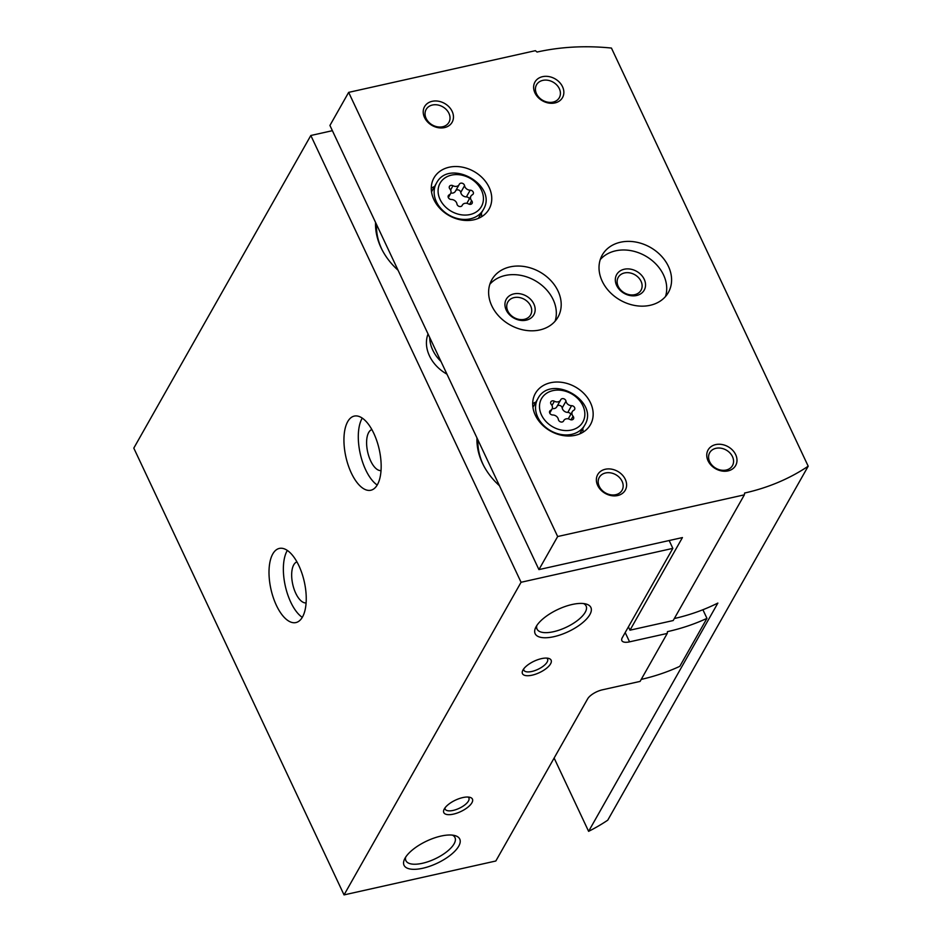 <?xml version="1.0" encoding="UTF-8"?>
<svg xmlns="http://www.w3.org/2000/svg" width="942" height="942" viewBox="0 0 942 942"><rect width="100%" height="100%" fill="white"/><g stroke="black" fill="none" stroke-linecap="round" stroke-linejoin="round"><path stroke-width="1.41" d="M428.045 333.974A36.408 29.12 29.5 0 0 446.967 374.174M332.385 130.679L310.825 135.495L521.067 582.274L672.847 548.374L622.273 637.699A12.658 5.04 154.8 0 0 621.85 640.619A12.658 5.04 154.8 0 0 629.562 641.843L667.242 633.436L667.466 631.646A234.275 187.352 -150.5 0 0 706.959 618.364L679.794 666.335A234.275 187.352 29.5 0 1 641.219 679.406M669.161 540.52L672.847 548.374M476.97 437.924A65.516 52.387 29.5 0 0 483.211 464.783A65.516 52.387 29.5 0 0 499.448 485.719M375.552 222.418A65.516 52.387 29.5 0 0 381.804 249.277A65.516 52.387 29.5 0 0 398.042 270.213M310.825 135.495L133.799 448.121L344.042 894.9L495.833 861L587.62 698.905A12.658 5.04 154.8 0 1 602.409 689.815L640.089 681.407L667.242 633.436M276.383 605.341A37.986 17.086 -102.6 0 0 295.906 622.568A37.986 17.086 -102.6 0 0 304.301 581.767A37.986 17.086 -102.6 0 0 279.35 548.421A37.986 17.086 -102.6 0 0 276.383 605.341M351.319 473.014A37.986 17.086 -102.6 0 0 370.842 490.24A37.986 17.086 -102.6 0 0 379.226 449.44A37.986 17.086 -102.6 0 0 354.274 416.093A37.986 17.086 -102.6 0 0 351.319 473.014M344.042 894.9L521.067 582.274M453.432 814.123A15.826 6.3 154.8 0 0 469.87 805.398A15.826 6.3 154.8 0 0 469.858 797.309A15.826 6.3 154.8 0 0 455.433 800.147A15.826 6.3 154.8 0 0 444.047 809.449A15.826 6.3 154.8 0 0 453.432 814.123M532.1 675.178A15.826 6.3 154.8 0 0 548.55 666.453A15.826 6.3 154.8 0 0 548.527 658.364A15.826 6.3 154.8 0 0 534.102 661.202A15.826 6.3 154.8 0 0 522.716 670.504A15.826 6.3 154.8 0 0 532.1 675.178M422.77 868.253A30.803 12.258 154.8 0 0 454.762 851.274A30.803 12.258 154.8 0 0 454.739 835.542A30.803 12.258 154.8 0 0 426.667 841.076A30.803 12.258 154.8 0 0 404.518 859.175A30.803 12.258 154.8 0 0 422.77 868.253M553.908 636.686A30.803 12.258 154.8 0 0 585.889 619.706A30.803 12.258 154.8 0 0 585.865 603.963A30.803 12.258 154.8 0 0 557.794 609.498A30.803 12.258 154.8 0 0 535.645 627.596A30.803 12.258 154.8 0 0 553.908 636.686M702.909 609.745L706.959 618.364M477.947 440.02A63.314 50.633 29.5 0 0 483.599 465.536M376.541 224.514A63.314 50.633 29.5 0 0 382.193 250.03M429.705 337.507A36.408 29.12 29.5 0 0 440.997 361.481M536.81 625.535A27.118 10.786 154.8 0 0 537.034 629.079A27.118 10.786 154.8 0 0 553.555 631.705A27.118 10.786 154.8 0 0 586.112 605.989A27.118 10.786 154.8 0 0 583.522 603.551M405.684 857.102A27.118 10.786 154.8 0 0 405.908 860.658A27.118 10.786 154.8 0 0 422.428 863.284A27.118 10.786 154.8 0 0 454.986 837.568A27.118 10.786 154.8 0 0 452.395 835.13M523.693 668.926A13.082 5.205 154.8 0 0 523.882 670.198A13.082 5.205 154.8 0 0 531.841 671.469A13.082 5.205 154.8 0 0 547.561 659.059A13.082 5.205 154.8 0 0 546.69 658.093M445.013 807.871A13.082 5.205 154.8 0 0 445.201 809.143A13.082 5.205 154.8 0 0 453.173 810.414A13.082 5.205 154.8 0 0 468.88 798.004A13.082 5.205 154.8 0 0 468.021 797.038M371.866 429.552A21.042 9.467 -102.6 0 0 370.689 460.956A21.042 9.467 -102.6 0 0 381.027 470.576M362.258 418.095A37.986 17.086 -102.6 0 0 365.673 469.811A37.986 17.086 -102.6 0 0 377.212 485.036M296.942 561.879A21.042 9.467 -102.6 0 0 295.753 593.283A21.042 9.467 -102.6 0 0 306.103 602.904M287.334 550.422A37.986 17.086 -102.6 0 0 290.737 602.138A37.986 17.086 -102.6 0 0 302.276 617.363M452.984 185.727A2.85 2.273 29.5 0 0 449.887 188.953A4.981 3.992 29.5 0 1 450.617 193.534A4.981 3.992 29.5 0 1 449.181 194.876A2.85 2.273 29.5 0 0 451.336 199.48A4.981 3.992 29.5 0 1 456.952 203.99A2.85 2.273 29.5 0 0 462.228 205.356A4.981 3.992 29.5 0 1 462.381 205.026A4.981 3.992 29.5 0 1 468.539 203.943A2.85 2.273 29.5 0 0 471.648 200.705A4.981 3.992 29.5 0 1 470.918 196.136A4.981 3.992 29.5 0 1 472.354 194.782A2.85 2.273 29.5 0 0 470.188 190.178A4.981 3.992 29.5 0 1 464.571 185.68A2.85 2.273 29.5 0 0 459.307 184.314A4.981 3.992 29.5 0 1 459.143 184.632A4.981 3.992 29.5 0 1 452.984 185.727L450.57 189.99M554.391 401.233A2.85 2.273 29.5 0 0 551.294 404.459A4.981 3.992 29.5 0 1 552.024 409.04A4.981 3.992 29.5 0 1 550.587 410.382A2.85 2.273 29.5 0 0 552.754 414.986A4.981 3.992 29.5 0 1 558.37 419.496A2.85 2.273 29.5 0 0 563.634 420.862A4.981 3.992 29.5 0 1 563.787 420.532A4.981 3.992 29.5 0 1 569.957 419.449A2.85 2.273 29.5 0 0 573.054 416.211A4.981 3.992 29.5 0 1 572.324 411.642A4.981 3.992 29.5 0 1 573.76 410.288A2.85 2.273 29.5 0 0 571.594 405.684A4.981 3.992 29.5 0 1 565.989 401.186A2.85 2.273 29.5 0 0 560.714 399.82A4.981 3.992 29.5 0 1 560.561 400.138A4.981 3.992 29.5 0 1 554.391 401.233L551.977 405.496M554.132 758.051L588.609 831.339A234.275 187.352 29.5 0 0 607.755 820.176L808.201 466.196L611.44 48.066A234.275 187.352 29.5 0 0 537.07 52.046L535.362 50.68L348.658 92.375L557.664 536.528L744.368 494.833L744.58 493.043A234.275 187.352 29.5 0 0 808.201 466.196M628.42 626.854L629.986 630.186L682.432 537.564L538.93 569.604L557.664 536.528M744.368 494.833L673.189 620.543L629.986 630.186M588.609 831.339L717.863 603.068A234.275 187.352 -150.5 0 1 674.319 618.541M538.93 569.604L329.924 125.451L348.658 92.375M473.885 219.792A31.663 25.316 29.5 0 0 489.063 209.112A31.663 25.316 29.5 0 0 473.991 171.479A31.663 25.316 29.5 0 0 433.968 177.908A31.663 25.316 29.5 0 0 440.091 208.582A31.663 25.316 29.5 0 0 473.885 219.792M575.291 435.298A31.663 25.316 29.5 0 0 590.469 424.618A31.663 25.316 29.5 0 0 575.397 386.985A31.663 25.316 29.5 0 0 535.374 393.415A31.663 25.316 29.5 0 0 541.497 424.088A31.663 25.316 29.5 0 0 575.291 435.298M510.069 266.892A37.986 30.38 -150.5 0 1 550.623 280.339A37.986 30.38 -150.5 0 1 557.97 317.148A37.986 30.38 -150.5 0 1 509.94 324.86A37.986 30.38 -150.5 0 1 491.854 279.703A37.986 30.38 -150.5 0 1 510.069 266.892M620.46 242.235A37.986 30.38 -150.5 0 1 661.013 255.682A37.986 30.38 -150.5 0 1 668.361 292.491A37.986 30.38 -150.5 0 1 620.331 300.204A37.986 30.38 -150.5 0 1 602.244 255.058A37.986 30.38 -150.5 0 1 620.46 242.235M605.294 469.257A15.826 12.658 -150.5 0 1 626.524 486.296A15.826 12.658 -150.5 0 1 602.621 491.63A15.826 12.658 -150.5 0 1 605.294 469.257M432.166 101.312A15.826 12.658 -150.5 0 1 453.385 118.362A15.826 12.658 -150.5 0 1 429.481 123.696A15.826 12.658 -150.5 0 1 432.166 101.312M542.557 76.667A15.826 12.658 -150.5 0 1 563.775 93.705A15.826 12.658 -150.5 0 1 539.872 99.04A15.826 12.658 -150.5 0 1 542.557 76.667M715.684 444.6A15.826 12.658 -150.5 0 1 736.915 461.639A15.826 12.658 -150.5 0 1 713.012 466.985A15.826 12.658 -150.5 0 1 715.684 444.6M715.955 448.31A13.082 10.468 -150.5 0 1 729.92 452.937A13.082 10.468 -150.5 0 1 732.452 465.619A13.082 10.468 -150.5 0 1 715.908 468.28A13.082 10.468 -150.5 0 1 709.679 452.725A13.082 10.468 -150.5 0 1 715.955 448.31M542.816 80.376A13.082 10.468 -150.5 0 1 556.781 85.004A13.082 10.468 -150.5 0 1 559.312 97.685A13.082 10.468 -150.5 0 1 542.769 100.347A13.082 10.468 -150.5 0 1 536.54 84.792A13.082 10.468 -150.5 0 1 542.816 80.376M432.425 105.021A13.082 10.468 -150.5 0 1 446.39 109.661A13.082 10.468 -150.5 0 1 448.922 122.342A13.082 10.468 -150.5 0 1 432.378 124.992A13.082 10.468 -150.5 0 1 426.149 109.437A13.082 10.468 -150.5 0 1 432.425 105.021M605.565 472.966A13.082 10.468 -150.5 0 1 619.53 477.594A13.082 10.468 -150.5 0 1 622.061 490.276A13.082 10.468 -150.5 0 1 605.518 492.937A13.082 10.468 -150.5 0 1 599.289 477.382A13.082 10.468 -150.5 0 1 605.565 472.966M600.254 259.603A37.986 30.38 -150.5 0 1 615.597 250.831A37.986 30.38 -150.5 0 1 653.972 262.147A37.986 30.38 -150.5 0 1 665.488 296.542M624.252 269.235A15.826 12.658 -150.5 0 1 645.47 286.274A15.826 12.658 -150.5 0 1 621.579 291.608A15.826 12.658 -150.5 0 1 624.252 269.235M624.511 272.945A13.082 10.468 -150.5 0 1 638.476 277.572A13.082 10.468 -150.5 0 1 641.007 290.254A13.082 10.468 -150.5 0 1 624.464 292.915A13.082 10.468 -150.5 0 1 618.235 277.36A13.082 10.468 -150.5 0 1 624.511 272.945M489.864 284.26A37.986 30.38 -150.5 0 1 505.206 275.488A37.986 30.38 -150.5 0 1 543.581 286.804A37.986 30.38 -150.5 0 1 555.097 321.198M513.861 293.892A15.826 12.658 -150.5 0 1 535.091 310.931A15.826 12.658 -150.5 0 1 511.188 316.265A15.826 12.658 -150.5 0 1 513.861 293.892M514.12 297.59A13.082 10.468 -150.5 0 1 528.085 302.229A13.082 10.468 -150.5 0 1 530.617 314.911A13.082 10.468 -150.5 0 1 514.073 317.572A13.082 10.468 -150.5 0 1 507.844 302.005A13.082 10.468 -150.5 0 1 514.12 297.59M583.051 432.201A31.663 25.316 29.5 0 0 582.792 428.528M535.963 402.01A31.663 25.316 29.5 0 0 532.677 403.682M481.645 216.695A31.663 25.316 29.5 0 0 481.386 213.022M434.556 186.504A31.663 25.316 29.5 0 0 431.271 188.176M552.247 408.545A4.981 3.992 29.5 0 0 556.757 406.85A4.981 3.992 29.5 0 0 556.91 406.532M570.805 414.315A2.85 2.273 29.5 0 0 567.79 412.408A4.981 3.992 29.5 0 1 562.186 407.898A2.85 2.273 29.5 0 0 557.205 406.073M572.324 411.642L568.521 418.354A4.981 3.992 29.5 0 0 568.297 418.849M450.841 193.039A4.981 3.992 29.5 0 0 455.351 191.344A4.981 3.992 29.5 0 0 455.504 191.026M469.399 198.809A2.85 2.273 29.5 0 0 466.384 196.902A4.981 3.992 29.5 0 1 460.768 192.392A2.85 2.273 29.5 0 0 455.787 190.567M470.918 196.136L467.114 202.848A4.981 3.992 29.5 0 0 466.879 203.342M625.194 632.553L629.562 641.843M470.046 214.54A23.738 18.993 29.5 0 0 474.05 180.97A23.738 18.993 29.5 0 0 438.207 188.977A23.738 18.993 29.5 0 0 470.046 214.54M571.453 430.047A23.738 18.993 29.5 0 0 575.468 396.476A23.738 18.993 29.5 0 0 539.613 404.483A23.738 18.993 29.5 0 0 571.453 430.047M571.747 434.333A26.906 21.525 29.5 0 0 584.652 425.254C600.03 401.033 550.681 373.079 537.823 398.737A26.906 21.525 29.5 0 0 543.028 424.807A26.906 21.525 29.5 0 0 571.747 434.333M470.341 218.827A26.906 21.525 29.5 0 0 483.246 209.748C498.624 185.527 449.275 157.573 436.417 183.231A26.906 21.525 29.5 0 0 441.621 209.301A26.906 21.525 29.5 0 0 470.341 218.827M562.186 407.898L565.989 401.186M567.79 412.408L571.594 405.684M571.017 419.814L573.054 416.211M549.527 412.255L550.587 410.382M460.768 192.392L464.571 185.68M466.384 196.902L470.188 190.178M469.611 204.308L471.648 200.705M448.121 196.748L449.181 194.876M579.766 433.873L584.652 425.254M532.937 407.356L537.823 398.737M478.359 218.367L483.246 209.748M431.53 191.85L436.417 183.231M556.757 406.85L560.561 400.138M563.351 421.321L563.787 420.532M549.739 413.067L552.024 409.04M455.351 191.344L459.143 184.632M461.933 205.815L462.381 205.026M448.333 197.561L450.617 193.534"/></g></svg>
